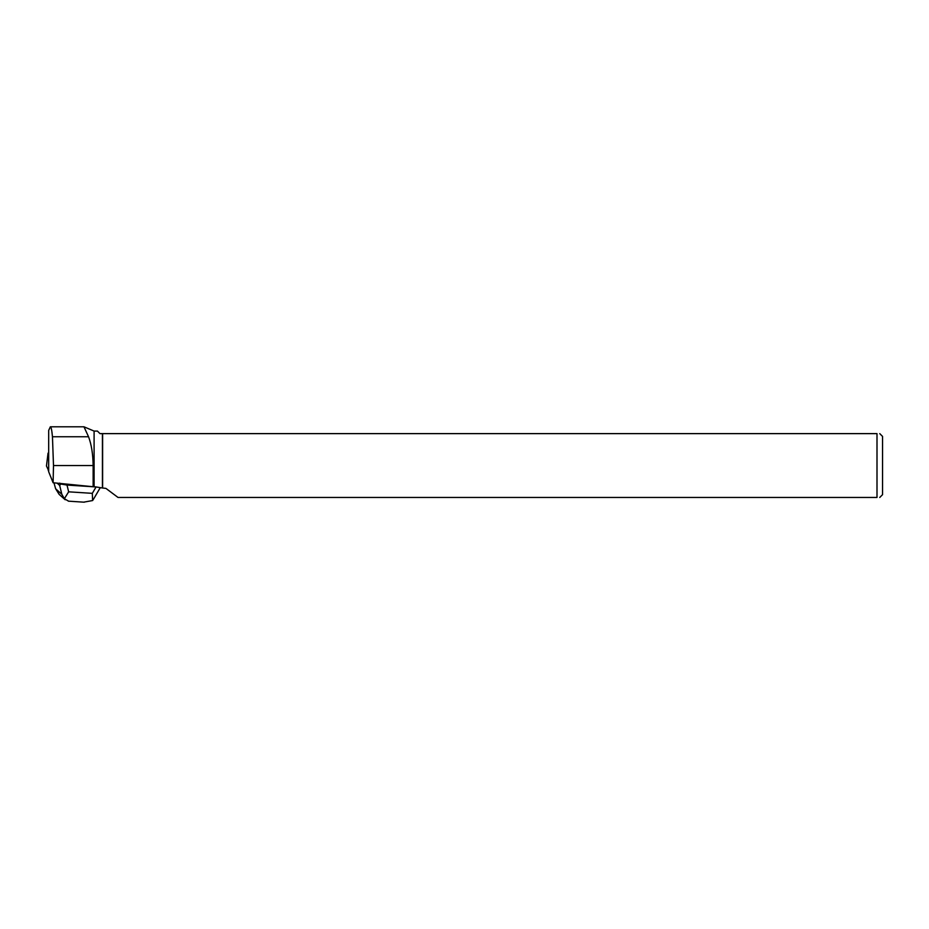 <?xml version="1.0" encoding="UTF-8"?>
<svg xmlns="http://www.w3.org/2000/svg" width="929" height="929" viewBox="0 0 929 929"><rect width="100%" height="100%" fill="white"/><g stroke="black" fill="none" stroke-linecap="round" stroke-linejoin="round"><path stroke-width="1.39" d="M48.68 470.806L46.473 465.94L48.68 470.806M48.68 452.911L48.041 453.131L48.68 454.769M93.132 486.726L94.096 486.738L94.096 431.079L83.958 426.794L88.557 436.758C91.472 444.631 92.993 454.223 93.132 465.545L93.132 486.726L53.104 482.743L48.68 471.758L48.68 430.417L50.352 426.794C51.165 426.945 51.873 430.266 52.454 436.758L53.499 465.545L53.104 482.743M102.422 433.622L876.999 433.622L876.999 497.456L118.029 497.456L105.929 488.399L102.422 487.98L102.422 433.622L99.972 433.622L97.429 431.079L94.096 431.079M83.703 502.159L92.598 500.557L92.319 493.345L96.082 486.947L102.422 487.98M96.151 486.947L94.096 486.738M102.631 433.622L102.631 488.05M879.751 433.622L882.55 436.421L882.55 494.658L879.751 497.456M876.999 497.456C880.611 497.456 880.611 497.456 876.999 497.456M876.999 433.622C880.611 433.622 880.611 433.622 876.999 433.622M83.958 426.794L50.352 426.794M92.598 500.557L93.527 499.152M65.169 499.744L59.142 494.379L55.624 488.747L61.825 494.274L59.677 485.426L57.168 483.196M59.677 485.426L60.803 484.032L59.746 483.103M60.803 484.032L67.004 485.066L68.653 491.824L64.368 498.722L68.641 501.184M96.082 486.947L67.004 485.066M55.624 488.747L53.975 482.848M61.825 494.274L64.368 498.722M48.68 468.808L48.447 470.678M48.041 453.189L46.462 466.033L48.041 453.131M48.25 470.504L48.68 467.055M93.132 465.545L53.499 465.545M88.557 436.758L52.454 436.758M68.653 491.824L92.319 493.345M100.216 487.748L93.469 499.256M84.272 502.194L68.34 501.161"/></g></svg>
